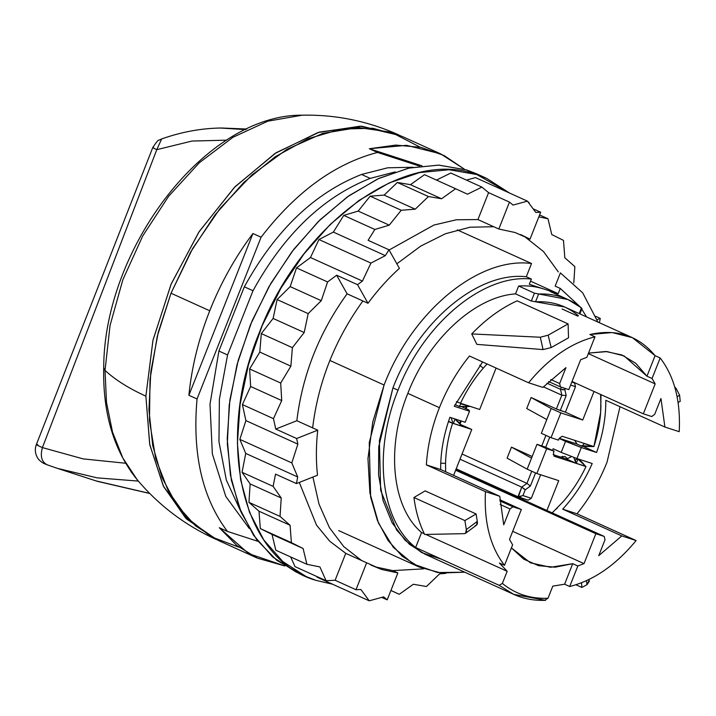 <?xml version="1.0" encoding="UTF-8"?>
<svg xmlns="http://www.w3.org/2000/svg" width="716" height="716" viewBox="0 0 716 716"><rect width="100%" height="100%" fill="white"/><g stroke="black" fill="none" stroke-linecap="round" stroke-linejoin="round"><path stroke-width="1.07" d="M475.254 525.508C477.035 525.383 477.715 524.014 477.286 521.4L476.095 513.954L425.143 490.881L413.938 497.513L464.89 520.586L476.095 513.954L464.89 520.586L466.34 529.563C466.769 532.077 466.152 533.447 464.487 533.653L424.651 534.458C419.299 523.584 415.728 511.269 413.938 497.513L425.143 490.881L476.095 513.954L477.286 521.4L466.34 529.563L464.89 520.586L413.938 497.513C415.728 511.269 419.299 523.584 424.651 534.458L464.487 533.653L465.579 533.277L466.34 529.563L477.286 521.4L476.507 525.123L465.579 533.277M568.101 323.909L548.17 335.186L540.312 337.236L471.71 333.925C485.994 319.13 501.137 308.104 517.149 300.827C501.137 308.104 485.994 319.13 471.71 333.925L476.883 344.378L471.71 333.925L540.312 337.236L543.059 349.587L476.883 344.378L543.059 349.587L540.312 337.236L548.17 335.186L568.101 323.909L517.149 300.827L568.101 323.909L568.522 337.818L551.177 347.573L548.17 335.186L551.177 347.573L543.059 349.587L551.177 347.573L568.522 337.818L568.101 323.909M680.2 401.363L679.609 395.178L676.056 388.314L674.723 387.016L676.056 388.314L679.609 395.178L677.094 396.762L679.609 395.178L680.2 401.363L678.07 402.464L680.2 401.363M675.233 388.815L676.056 388.314L675.233 388.815M589 579.468L589.295 581.294L587.039 584.641L586.413 580.694L587.039 584.641L581.866 587.46L587.039 584.641L589 580.506M581.866 587.46L575.924 584.766L581.866 587.46L581.517 582.77L581.866 587.46M377.493 152.436C334.775 163.651 295.976 191.906 261.08 237.211L252.927 233.523C235.287 256.955 220.886 282.704 209.734 310.771C198.654 338.856 191.709 367.022 188.89 395.277L197.043 398.964C192.192 454.025 202.333 498.184 227.446 531.424L219.293 527.728L236.835 545.52L257.429 558.158L284.843 565.971L248.64 553.611L219.293 527.728L227.446 531.424C202.333 498.184 192.192 454.025 197.043 398.964L261.08 237.211C295.976 191.906 334.775 163.651 377.493 152.436L419.692 166.139L377.493 152.436L369.34 148.74L377.493 152.436M464.496 169.262L440.528 153.815L406.572 145.33L369.34 148.74L422.019 165.844L369.34 148.74L395.796 145.088L420.936 147.362L444.045 155.497L464.496 169.262M257.429 558.149L218.702 540.616L195.566 525.884L176.44 504.601L161.995 477.518L152.723 445.576L148.955 409.892L150.825 371.711L158.263 332.367L171.008 293.229L209.734 310.771L171.008 293.229L190.581 252.139L215.203 214.684L243.816 182.428L275.221 156.741L308.113 138.707L341.085 129.077L372.759 128.254L401.81 136.282L440.537 153.815M257.912 541.314L227.446 531.424L257.912 541.314M252.927 233.523L188.89 395.277C191.709 367.022 198.654 338.856 209.734 310.771C220.886 282.704 235.287 256.955 252.927 233.523L261.08 237.211L197.043 398.964L188.89 395.277L252.927 233.523M384.089 385.02L369.241 442.757L370.637 497.11L377.457 520.613L388.09 540.535L402.168 556.198L419.182 567.036L440.975 572.988L464.756 572.191L437.682 572.549L413.409 564.092L393.308 547.31L378.522 523.172L369.912 493.038L367.961 458.634L372.776 421.93L384.089 385.02L329.87 360.461L384.089 385.02C412.085 311.415 478.87 256.382 531.532 263.515C478.87 256.382 412.085 311.415 384.089 385.02M597.887 322.039L582.69 292.844L560.404 272.894L582.69 292.844L597.887 322.039M544.84 600.169L548.009 598.245L544.84 600.169L513.658 594.343L425 554.193L409.454 544.285L396.592 529.983L380.652 490.299L379.373 440.644L392.941 387.893L398.033 390.193L392.941 387.893C418.278 321.323 478.369 271.239 526.296 276.752L531.388 279.061L529.312 284.297L558.194 293.667L530.556 281.155L558.194 293.667L560.261 288.432L580.094 306.806L560.261 288.432L555.168 286.132L560.404 272.894L555.168 286.132L560.261 288.432L558.194 293.667L529.312 284.297L531.388 279.061L526.296 276.752L531.532 263.515L457.264 229.881L531.532 263.515L526.296 276.752C478.369 271.239 418.278 321.323 392.941 387.893L378.746 446.677L378.567 474.86L383.078 500.582L392.082 522.734L405.193 540.347L421.84 552.654L441.298 559.124M586.52 316.893L581.768 309.142L586.52 316.893M513.658 594.343L499.204 585.348L502.363 583.424C515.332 594.056 530.538 598.988 548.009 598.245L552.806 586.118L548.009 598.245C530.538 598.988 515.332 594.056 502.363 583.424L499.204 585.348L415.638 547.507L499.204 585.348L513.658 594.343C523.53 598.782 534.181 600.778 545.601 600.312M398.033 390.193C372.857 451.769 380.518 520.246 415.638 547.507C380.518 520.246 372.857 451.769 398.033 390.193C423.38 323.632 483.47 273.548 531.388 279.061C483.47 273.548 423.38 323.632 398.033 390.193M543.757 288.978C535.854 286.427 527.486 285.433 518.653 286.006L515.538 293.882C474.833 296.612 428.553 339.366 407.816 393.37C385.826 447.249 391.741 507.179 421.572 532.534L415.638 547.507L421.572 532.534L424.32 533.778L421.572 532.534C391.741 507.179 385.826 447.249 407.816 393.37C428.553 339.366 474.833 296.612 515.538 293.882L518.653 286.006C527.486 285.433 535.854 286.427 543.757 288.978M507.17 571.296L502.363 583.424L507.17 571.296L425.904 534.494L507.17 571.296L499.401 563.045L504.494 565.345L499.401 563.045L507.17 571.296M577.007 513.793C589.438 498.434 599.462 481.206 607.061 462.115L619.993 406.706L607.061 462.115C599.462 481.206 589.438 498.434 577.007 513.793L562.704 509.148C574.76 496.054 584.596 480.839 592.213 463.52L576.935 458.562L581.303 447.536L596.571 452.494C602.854 434.737 605.933 417.33 605.808 400.28L664.913 427.04L660.957 398.508L654.666 414.385L651.712 416.533L643.335 413.812L572.021 381.521L643.335 413.812L655.176 383.892L643.335 413.812L651.712 416.533L654.666 414.385L660.957 398.508L664.913 427.04L679.216 431.685C680.764 401.076 674.418 376.509 660.179 357.982L655.086 355.673L646.96 376.195L635.79 363.334L621.882 354.975L605.879 351.511L588.534 353.104L607.123 351.592L624.083 355.906L646.96 376.195L655.086 355.673L660.179 357.982C674.418 376.509 680.764 401.076 679.216 431.685L664.913 427.04L605.808 400.28C605.933 417.33 602.854 434.737 596.571 452.494L581.303 447.536L559.142 438.46L565.55 441.369L561.192 452.387L565.55 441.369L581.303 447.536L576.935 458.562L561.192 452.387L576.935 458.562L592.213 463.52C584.596 480.839 574.76 496.054 562.704 509.148L577.007 513.793L636.112 540.562L577.007 513.793M569.694 586.52C593.689 580.408 615.832 565.085 636.112 540.562L621.81 535.917L562.704 509.148L621.81 535.917L636.112 540.562C615.832 565.085 593.689 580.408 569.694 586.52L577.821 565.998L584.014 563.626L512.71 531.335L584.014 563.626L595.864 533.715L584.014 563.626L577.821 565.998L569.694 586.52L564.602 584.211L569.694 586.52M564.602 584.211L552.806 586.118L564.602 584.211L572.728 563.689L564.602 584.211M632.362 337.657L655.086 355.673C638.493 335.625 616.762 328.563 589.886 334.506L594.978 336.806L589.886 334.506L612.099 332.555L632.362 337.657L564.602 306.967L535.532 301.794L538.629 293.972L534.449 293.166L518.653 286.006L534.449 293.166L531.326 301.033L535.532 301.794L531.326 301.033L515.538 293.882L531.326 301.033L534.449 293.166L538.629 293.972C554.954 293.453 569.238 298.089 581.473 307.889L567.958 299.53L538.629 293.972L535.532 301.794C551.982 300.953 566.267 305.589 578.376 315.711M407.816 393.37L439.409 407.681C431.882 426.79 427.533 445.862 426.36 464.872L485.466 491.641C483.909 522.25 490.254 546.818 504.494 565.345C490.254 546.818 483.909 522.25 485.466 491.641L499.768 496.286L503.724 524.819L510.007 508.942L512.96 506.794L521.346 509.515L499.849 499.777L521.346 509.515L509.497 539.434L521.346 509.515L512.96 506.794L499.893 500.878L512.96 506.794L510.007 508.942L500.126 504.467L510.007 508.942L503.724 524.819L499.768 496.286L485.466 491.641L426.36 464.872C427.533 445.862 431.882 426.79 439.409 407.681L407.816 393.37M469.463 356.004C457.023 371.362 447.008 388.591 439.409 407.681C447.008 388.591 457.023 371.362 469.463 356.004L528.569 382.765L469.463 356.004M594.978 336.806C570.983 342.919 548.85 358.242 528.569 382.765L542.871 387.41L528.569 382.765C548.85 358.242 570.983 342.919 594.978 336.806L586.852 357.329L580.658 359.7L568.817 389.62L580.658 359.7L586.852 357.329L594.978 336.806M562.105 308.999L577.902 316.159M581.016 308.283L581.473 307.889L581.016 308.283M511.403 547.901L523.682 559.115L538.468 565.649L555.07 567.197L572.728 563.689L577.821 565.998L572.728 563.689L550.559 567.278L530.395 562.812L511.403 547.901M455.645 470.215L595.864 533.715L604.241 536.436L605.011 539.792L598.728 555.67L621.81 535.917L598.728 555.67L605.011 539.792L604.241 536.436L595.864 533.715L455.645 470.215M588.328 353.623L655.176 383.892L652.052 378.504L660.179 357.982L652.052 378.504L646.96 376.195L652.052 378.504L655.176 383.892L588.328 353.623M579.217 313.59L581.473 307.889L579.217 313.59M454.257 406.276L469.535 411.235L465.167 422.261L449.899 417.303C443.616 435.06 440.537 452.467 440.662 469.517L426.36 464.872L440.662 469.517L499.768 496.286L440.662 469.517C440.537 452.467 443.616 435.06 449.899 417.303L465.167 422.261L469.535 411.235L468.828 409.955L469.535 411.235L454.257 406.276L482.584 361.947L454.257 406.276M568.817 389.62L560.431 386.9L559.661 383.534L565.944 367.657L542.871 387.41L565.944 367.657L559.661 383.534L560.431 386.9L568.817 389.62M509.497 539.434L512.62 544.822L504.494 565.345L512.62 544.822L509.497 539.434M456.002 469.302L604.241 536.436M548.626 381.556L560.431 386.9M559.661 383.534L550.792 379.516L559.661 383.534M562.66 457.73L562.391 456.343L562.66 457.73M567.26 458.392L564.861 456.432L560.53 457.041L564.861 456.432L567.26 458.392M576.908 444.018L559.214 438.273L576.908 444.018M552.725 450.516L553.11 448.735L561.192 452.387L553.11 448.735L552.725 450.516M462.223 406.965L468.828 409.955L462.223 406.965M584.014 446.802L596.571 452.494L584.014 446.802M420.194 147.21L391.231 132.227L358.233 127.529L322.844 133.355L286.821 149.402L251.969 174.883L220.027 208.517L192.586 248.64L171.008 293.229L157.296 336.216L150.02 379.301L149.474 420.659L155.703 458.562L168.43 491.418L187.127 517.829L210.996 536.696L239.046 547.23M249.284 528.515L225.791 496.457L212.357 453.926L210.003 404.182L218.908 351.037L227.572 354.957L219.382 399.304L218.962 441.754L226.337 480.06L241.122 512.182L226.337 480.06L218.962 441.754L219.382 399.304L227.572 354.957L252.999 290.732C284.109 234.329 323.176 196.873 370.208 178.382L395.223 171.894L370.208 178.382L361.544 174.462L387.696 167.804L412.872 167.258M370.208 178.382C323.176 196.873 284.109 234.329 252.999 290.732L244.335 286.812C275.445 230.4 314.521 192.953 361.544 174.462L370.208 178.382M218.908 351.037L244.335 286.812L252.999 290.732L227.572 354.957L218.908 351.037L244.335 286.812C275.445 230.4 314.521 192.953 361.544 174.462M317.242 577.275L369.214 600.813L383.597 596.875L369.214 600.813L317.242 577.275L316.606 576.416L317.242 577.275M360.873 589.492L369.214 600.813L360.873 589.492L355.995 589.724L366.655 562.803L361.562 560.494L343.77 546.621L329.414 527.629L319.014 504.171L312.91 477.044L319.014 504.171L329.414 527.629L343.77 546.621L361.562 560.494L345.765 553.343L335.106 580.264L355.995 589.724L360.873 589.492M297.704 476.963L245.731 453.425L239.842 439.382L291.815 462.912L297.704 476.963L291.815 462.912L239.842 439.382L245.901 420.605L297.865 444.144L291.815 462.912L297.865 444.144L296.639 438.523L317.734 430.182L312.632 427.873C318.226 381.95 334.972 339.644 362.878 300.971L367.979 303.271C377.636 290.177 388.108 278.542 399.412 268.357C388.108 278.542 377.636 290.177 367.979 303.271L357.544 284.691L362.439 281.066L310.467 257.527L318.96 239.547L370.933 263.085L362.439 281.066L370.933 263.085L318.96 239.547L333.361 232.091L385.333 255.63L370.933 263.085L385.333 255.63L388.976 249.777L399.412 268.357L388.976 249.777L385.333 255.63L333.361 232.091L318.96 239.547L310.467 257.527L296.514 267.891L290.177 286.606L277.101 299.556L273.118 318.45L261.304 333.593L259.801 352.075L249.624 368.955L250.636 386.479L242.393 404.576L245.901 420.605L239.842 439.382L245.731 453.425L242.053 472.3L250.144 483.935L248.944 502.337L258.995 511.206L260.32 528.578L272.026 534.413L275.821 550.228L272.026 534.413L260.32 528.578L258.995 511.206L248.944 502.337L250.144 483.935L242.053 472.3L245.731 453.425L297.704 476.963L296.415 483.577L297.704 476.963M466.42 180.092L475.487 177.613L527.45 201.151L513.068 205.08L527.45 201.151L475.487 177.613L466.42 180.092M535.801 212.464L527.45 201.151L535.801 212.464L540.67 212.231L530.01 239.153L524.918 236.853L543.542 251.585L558.328 271.946L543.542 251.585L524.918 236.853L520.63 234.553L530.01 239.153L515.037 232.503L530.01 239.153L540.67 212.231L535.801 212.464M306.188 576.568L295.994 571.959L272.707 557.003L253.571 535.3L239.296 507.644L230.409 475.048L227.223 438.702L229.881 399.94L238.258 360.184L252.059 320.884L270.782 283.5L293.73 249.383L320.07 219.794L348.835 195.817L378.961 178.338L409.364 167.974L438.908 165.127L466.519 169.898L476.713 174.516L509.595 193.06L486.54 178.32L476.713 174.516L449.093 169.746L419.549 172.592L389.155 182.947L359.02 200.435L330.255 224.412L303.915 254.001L280.967 288.109L262.253 325.503L248.443 364.793L240.066 404.549L237.417 443.311L240.594 479.657L249.481 512.262L263.757 539.918L282.892 561.621L306.188 576.568L316.016 580.372C241.623 559.375 214.388 440.734 259.21 332.904C300.255 223.857 404.531 147.917 476.713 174.516L466.519 169.898L476.346 173.702L486.54 178.32M332.475 584.175L316.016 580.372L332.475 584.175M450.829 173.03L436.402 180.119L450.829 173.03L481.913 187.109L450.829 173.03M424.516 174.668L410.492 184.683L397.353 182.455L384.143 195.11L370.163 196.175L358.17 211.077L343.761 215.4L333.361 232.091L343.761 215.4L358.17 211.077L370.163 196.175L384.143 195.11L397.353 182.455L410.492 184.683L424.516 174.668L455.6 188.738L424.516 174.668M290.66 556.941L294.992 566.625L290.66 556.941M466.519 169.898L438.541 165.119L408.594 168.153L377.806 178.875L347.332 196.891L318.316 221.521L291.851 251.844L268.93 286.704L250.421 324.813L237.014 364.721L229.218 404.943L227.321 443.947L231.393 480.284L241.292 512.584L256.632 539.622L276.841 560.395L301.168 574.116M423.55 568.844L392.762 570.625L376.535 567.153L370.942 565.094L381.628 569.462L376.535 567.153L392.762 570.625L397.863 572.934L381.628 569.462L366.655 562.803L381.628 569.462L397.863 572.934L387.204 599.856L383.597 596.875L387.204 599.856L381.735 597.386L387.204 599.856L397.863 572.934L392.762 570.625L423.55 568.844M396.852 263.801L420.748 246.089L445.433 233.747L470.045 227.214L493.718 226.721L498.81 229.022L515.037 232.503L498.81 229.022L509.47 202.1L513.068 205.08L509.47 202.1L488.58 192.64L481.913 187.109L467.485 194.197L455.6 188.738L441.566 198.762L410.492 184.683L441.566 198.762L428.437 196.533L397.353 182.455L428.437 196.533L415.226 209.188L384.143 195.11L415.226 209.188L401.237 210.253L370.163 196.175L401.237 210.253L389.253 225.146L358.17 211.077L389.253 225.146L374.844 229.478L343.761 215.4L374.844 229.478L368.087 240.316L388.976 249.777L368.087 240.316L374.844 229.478L389.253 225.146L401.237 210.253L415.226 209.188L428.437 196.533L441.566 198.762L455.6 188.738L467.485 194.197L481.913 187.109L488.58 192.64L477.921 219.561L456.325 219.785L433.887 225.057L389.11 250.009L433.887 225.057L456.325 219.785L477.921 219.561L488.58 192.64L509.47 202.1L498.81 229.022L477.921 219.561L493.718 226.721L470.045 227.214L445.433 233.747L420.748 246.089L396.852 263.801M317.501 475.227C315.917 460.871 315.998 445.853 317.734 430.182C315.998 445.853 315.917 460.871 317.501 475.227L296.415 483.577L275.526 474.117L273.127 486.37L242.053 472.3L273.127 486.37L281.227 498.005L250.144 483.935L281.227 498.005L280.028 516.406L248.944 502.337L280.028 516.406L290.078 525.275L258.995 511.206L290.078 525.275L291.394 542.647L260.32 528.578L303.101 548.492L272.026 534.413L303.101 548.492L306.904 564.298L275.821 550.228L306.904 564.298L319.909 566.929L326.075 580.703L294.992 566.625L326.075 580.703L335.106 580.264L326.075 580.703L319.909 566.929L306.904 564.298L303.101 548.492L291.394 542.647L290.078 525.275L280.028 516.406L281.227 498.005L273.127 486.37L275.526 474.117L296.415 483.577L317.501 475.227M600.259 318.387L599.408 322.728L600.259 318.387L595.802 316.365L600.259 318.387L597.055 319.658L600.259 318.387M573.802 282.945L574.867 266.629L564.817 257.76L563.492 240.388L551.785 234.553L547.982 218.738L539.596 214.943L547.982 218.738L538.826 216.894L547.982 218.738L551.785 234.553L563.492 240.388L564.817 257.76L574.867 266.629L573.802 282.945M528.811 202.342L528.095 202.01L529.563 204.006L528.811 202.342M533.098 208.804L540.67 212.231L533.098 208.804M327.597 281.961L296.514 267.891L310.467 257.527L362.439 281.066L357.544 284.691L336.654 275.23L327.597 281.961L321.26 300.684L290.177 286.606L296.514 267.891L327.597 281.961L336.654 275.23L347.09 293.811C319.175 332.493 302.429 374.799 296.836 420.722L275.75 429.063L296.639 438.523L297.865 444.144L245.901 420.605L242.393 404.576L250.636 386.479L249.624 368.955L259.801 352.075L261.304 333.593L273.118 318.45L277.101 299.556L290.177 286.606L321.26 300.684L308.175 313.626L277.101 299.556L308.175 313.626L304.202 332.519L273.118 318.45L304.202 332.519L292.388 347.663L261.304 333.593L292.388 347.663L290.884 366.153L259.801 352.075L290.884 366.153L280.699 383.033L249.624 368.955L280.699 383.033L281.719 400.557L250.636 386.479L281.719 400.557L273.476 418.654L242.393 404.576L273.476 418.654L275.75 429.063L273.476 418.654L281.719 400.557L280.699 383.033L290.884 366.153L292.388 347.663L304.202 332.519L308.175 313.626L321.26 300.684L327.597 281.961M399.286 594.298L390.909 590.503L399.286 594.298L413.32 584.274L426.459 586.502L439.66 573.856L445.808 573.382L439.66 573.856L426.459 586.502L413.32 584.274L399.286 594.298L390.927 590.458L399.286 594.298M347.09 293.811L336.654 275.23L357.544 284.691L367.979 303.271L347.09 293.811L362.878 300.971C334.972 339.644 318.226 381.95 312.632 427.873L296.836 420.722L317.734 430.182L296.639 438.523L275.75 429.063L296.836 420.722C302.429 374.799 319.175 332.493 347.09 293.811M299.297 482.432L316.508 525.141L329.799 541.287L345.765 553.343L366.655 562.803L355.995 589.724L335.106 580.264L345.765 553.343L329.799 541.287L316.508 525.141L299.297 482.432M145.885 396.163L149.689 444.305L163.23 485.815L185.677 518.124L217.163 539.909L186.59 519.046L163.651 486.665L149.787 444.824L145.885 396.163C128.889 388.439 115.267 379.865 105.019 370.423C115.267 379.865 128.889 388.439 145.885 396.163L152.991 340.127L171.222 283.876L199.272 231.456L235.099 186.661L276.134 152.723L319.417 132.084L361.804 126.231L400.262 135.601L360.291 126.177L318.038 132.514L275.007 153.457L234.284 187.511L198.762 232.244L170.981 284.458L152.929 340.431L145.885 396.163M215.641 539.229C184.853 525.114 158.684 505.263 137.159 479.684L122.821 457.989L112.502 432.008L106.505 402.535L105.019 370.423L110.067 325.359L122.866 279.723L142.744 235.913L168.654 196.247L199.245 162.8L232.888 137.329L267.829 121.174L302.224 115.186L267.829 121.174L232.888 137.329L199.245 162.8L168.654 196.247L142.744 235.913L122.866 279.723L110.067 325.359L105.019 370.423L106.505 402.535L112.502 432.008L122.821 457.989L137.159 479.684C113.889 450.731 102.737 413.454 103.704 367.836L105.019 370.423L103.704 367.836C103.892 248.846 205.474 114.283 302.224 115.186C335.652 114.497 367.827 121.067 398.749 134.894M562.624 389.799L564.852 389.692L565.327 388.484L564.852 389.692L566.204 395.572L560.297 410.492L556.395 408.97L565.416 412.156L582.743 420.006L594.029 391.491L582.743 420.006L565.416 412.156L575.512 386.667L574.563 382.988L571.798 382.084L574.563 382.988L575.512 386.667L570.616 385.074L575.512 386.667L565.416 412.156L560.297 410.492L566.204 395.572L564.852 389.692L560.503 389.307L561.335 387.186L560.503 389.307L546.961 383.176L560.503 389.307L561.845 395.187L560.503 389.307M574.563 382.988L571.914 381.789L574.563 382.988M566.204 395.572L561.845 395.187L566.204 395.572M556.395 408.97L561.845 395.187L543.408 386.837L561.845 395.187L556.395 408.97L531.111 397.514L556.395 408.97M582.743 420.006L560.852 412.899L551.168 408.514L531.111 397.514L526.743 408.541L531.111 397.514L551.168 408.514L560.852 412.899L582.743 420.006M593.913 446.569L562.114 436.25L559.16 438.398L558.48 440.125L551.034 437.7L560.852 412.899L551.034 437.7L541.35 433.323L551.168 408.514L546.809 419.54L526.743 408.541L546.809 419.54L541.35 433.323L551.034 437.7L558.48 440.125L559.16 438.398L562.114 436.25L584.229 443.428L582.081 446.372L593.913 446.569C598.245 432.965 600.581 419.594 600.921 406.437L600.626 412.532L593.913 446.569M600.599 394.462L600.921 406.437L600.599 394.462M545.932 435.391L541.77 445.898L545.932 435.391M522.895 495.597L531.317 498.291L540.634 474.762L531.317 498.291L528.184 500.126L531.317 498.291L522.931 495.57L525.204 489.825L530.377 486.057L526.931 483.39L531.746 471.226L526.931 483.39L462.053 454.007L526.931 483.39L521.758 487.148L460.003 459.189L521.758 487.148L517.937 496.797L456.19 468.837L518.303 496.922L521.758 487.148L525.204 489.825L523.593 488.303M554.202 456.235L553.432 452.87L554.112 451.152L544.437 446.766L536.982 444.341L531.532 458.124L536.982 444.341L546.666 448.726L536.848 473.536L527.164 469.15L531.532 458.124L511.466 447.133L531.532 458.124L527.164 469.15L507.098 458.159L511.466 447.133L532.167 456.504L511.466 447.133L507.098 458.159L527.164 469.15L536.848 473.536L558.731 480.642L546.917 510.472L558.731 480.642L536.848 473.536L546.666 448.726L554.112 451.152L553.432 452.87L554.202 456.235L586.001 466.555C579.799 479.55 572.218 491.23 563.25 501.576L552.206 512.862L563.25 501.576C572.218 491.23 579.799 479.55 586.001 466.555L577.893 459.072L576.317 463.413L566.633 459.028L553.155 454.651L566.633 459.028L571.735 456.522L566.633 459.028L576.317 463.413L554.077 456.181M582.081 446.363L577.114 444.117L574.635 440.313M584.086 443.571L593.036 446.372L581.428 445.665M600.769 410.581L600.984 394.632L600.626 412.532M545.708 447.339L549.754 437.127L545.708 447.339M528.184 500.126L517.937 496.797L522.931 495.57L525.204 489.825L530.377 486.057L535.568 472.954L530.377 486.057L526.931 483.39L521.758 487.148M518.115 496.868L520.872 496.635M575.503 461.91L573.668 457.282M556.207 509.112L557.522 507.769M576.371 463.35C572.863 456.343 580.676 458.884 585.178 466.205L576.371 463.35M536.982 444.341L544.437 446.766L554.112 451.152L546.666 448.726L536.982 444.341M471.772 429.466L461.023 424.731L471.772 429.466L462.241 426.369L471.772 429.466L453.595 475.379L471.772 429.466M466.071 406.876L465.454 408.433L466.071 406.876M460.567 420.775L459.636 423.111L460.567 420.775M479.684 409.48L496.09 368.06L479.684 409.48L460.469 403.242C466.671 390.247 474.252 378.567 483.219 368.221L487.059 363.97L483.219 368.221L479.756 365.169L483.219 368.221C474.252 378.567 466.671 390.247 460.469 403.242L456.369 401.64L461.283 403.511L459.135 406.446L470.152 406.384L479.684 409.48M452.557 421.984L451.107 417.697M452.557 423.228L462.241 426.369L454.946 419.155L453.371 423.487L448.422 421.608L452.557 423.228C448.225 436.832 445.889 450.203 445.549 463.359C445.889 450.203 448.225 436.832 452.557 423.228M445.638 471.772L445.549 463.359L440.752 463.207L445.549 463.359L445.638 471.772M448.529 421.294L453.371 423.487L448.529 421.294M457.524 420.981L462.241 426.288L453.434 423.425M460.755 403.833L470.09 406.446L459.699 406.643M57.298 468.336L97.072 477.849L138.349 481.089L97.099 477.858L57.352 468.353L47.346 464.872C41.644 462.08 39.998 456.316 42.414 447.598C36.48 445.03 34.941 444.063 37.805 444.699C34.941 444.063 36.48 445.03 42.414 447.598C39.998 456.316 41.644 462.08 47.346 464.872L43.622 463.342C40.418 461.399 38.342 459.466 37.393 457.551C35.048 453.371 34.708 449.03 36.364 444.538L152.803 147.469C156.491 141.92 158.576 139.486 159.059 140.148L161.664 138.94L156.777 149.671L192.022 141.043L226.668 140.166L192.022 141.043L156.777 149.671L42.414 447.598L83.11 458.884L125.577 463.243L83.11 458.884L42.414 447.598L156.777 149.671L161.664 138.94C181.613 131.878 201.563 128.236 221.504 128.003L245.597 129.605L220.188 128.021M95.962 480.883L149.68 493.405L96.132 480.946M130.974 471.62L138.331 481.071L130.965 471.62M246.662 129.104L238.231 128.719M153.475 147.478C151.989 147.227 153.09 147.961 156.777 149.671M338.677 530.583L419.182 567.036M550.13 291.448L567.958 299.521M582.01 308.524L579.888 313.885M575.53 458.007L577.803 459.037M460.182 423.729L461.265 420.999M466.125 408.729L466.886 406.813M454.857 419.111L453.317 418.421M455.018 404.576L459.063 406.411M97.233 481.295L58.578 468.747M97.295 481.322L149.796 493.512M47.086 464.782L57.352 468.353M246.805 129.032L221.513 128.003"/></g></svg>
